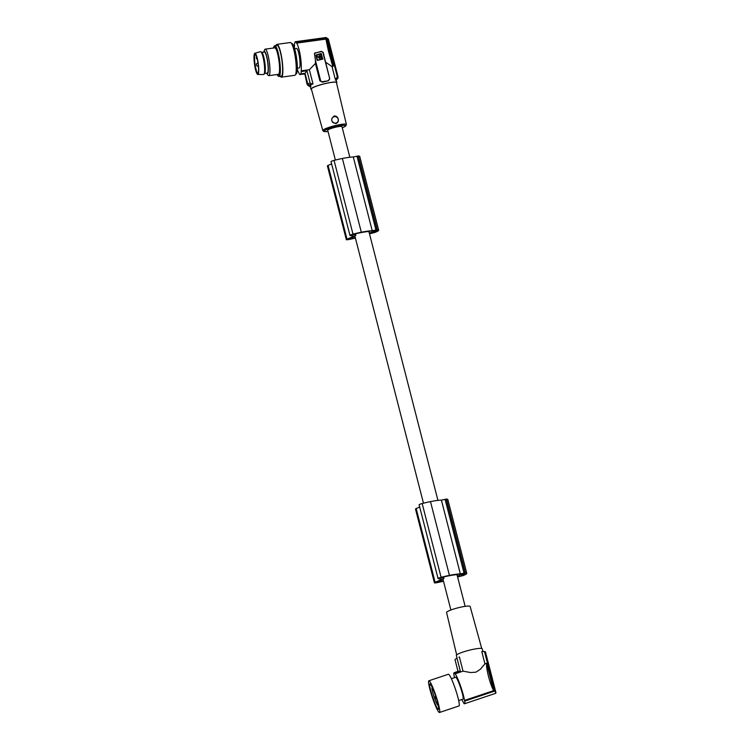 <?xml version="1.0" encoding="UTF-8"?>
<svg xmlns="http://www.w3.org/2000/svg" width="750" height="750" viewBox="0 0 750 750"><rect width="100%" height="100%" fill="white"/><g stroke="black" fill="none" stroke-linecap="round" stroke-linejoin="round"><path stroke-width="1.12" d="M457.603 576.975A21.403 3.009 165.6 0 0 457.838 576.891L462.9 575.634A14.044 1.978 165.6 0 0 463.425 575.438A12.075 1.697 165.6 0 0 466.772 573.3L447.834 499.547A12.075 1.697 165.6 0 0 446.419 499.125A14.044 1.978 165.6 0 0 446.269 499.125L441.403 500.138A21.403 3.009 165.6 0 0 430.763 501.562A21.403 3.009 165.6 0 0 430.491 501.619A21.947 3.084 165.6 0 0 430.444 501.628A21.947 3.084 165.6 0 0 422.166 503.541A3.347 0.469 165.6 0 0 419.128 504.806L438.066 578.569A3.347 0.469 165.6 0 0 438.3 578.672L441.281 579.028L440.512 579.938L435.122 582.328L416.184 508.566L419.7 507.009M446.269 499.125L465.206 572.888L460.341 573.891A21.403 3.009 165.6 0 0 449.7 575.325A21.403 3.009 165.6 0 0 449.428 575.381A21.947 3.084 165.6 0 0 449.381 575.391A21.947 3.084 165.6 0 0 441.103 577.303A3.347 0.469 165.6 0 0 438.066 578.569M437.944 500.391L369.15 232.463A7.359 1.031 165.6 0 0 369.075 232.359L369.816 231.478A20.325 2.859 165.6 0 0 368.522 231.516A18.309 2.569 165.6 0 0 361.809 232.472A24.394 3.431 165.6 0 0 360.328 232.762A24.394 3.431 165.6 0 0 356.869 233.494A12.684 1.781 165.6 0 0 352.697 234.544L355.875 235.294A7.359 1.031 165.6 0 0 354.975 235.894A7.359 1.031 165.6 0 0 354.9 236.119L423.469 503.203M443.072 579.356A7.359 1.031 -14.4 0 1 442.997 579.263A7.359 1.031 -14.4 0 1 443.081 579.038A7.359 1.031 -14.4 0 1 443.972 578.438L440.803 577.688A12.684 1.781 165.6 0 1 444.975 576.638A24.394 3.431 165.6 0 1 448.434 575.906A24.394 3.431 165.6 0 1 449.916 575.616A18.309 2.569 165.6 0 1 456.619 574.659A20.325 2.859 165.6 0 1 457.922 574.622L457.181 575.503L456.956 574.641M462.9 573.656L463.256 575.053A8.925 1.256 165.6 0 0 464.962 573.806A8.925 1.256 165.6 0 0 464.513 573.553A12.384 1.744 165.6 0 0 463.997 573.469L459.834 574.5L458.325 576.319L462.328 575.456A12.384 1.744 165.6 0 0 463.256 575.053M443.972 578.438L443.597 576.966M457.181 575.503A7.359 1.031 -14.4 0 1 457.247 575.597L465.15 606.356M368.859 231.497L369.075 232.359M335.372 160.059L327.722 130.284A7.359 1.031 -14.4 0 1 327.806 130.059A7.359 1.031 -14.4 0 1 335.278 127.284A7.359 1.031 -14.4 0 1 341.972 126.628L349.838 157.247M355.491 233.822L355.875 235.294M440.512 579.938L440.25 578.897M333.516 65.334L326.972 39.853L325.922 39.103L328.519 51.469L332.803 66.506L333.516 65.334M372.844 230.953L375.891 230.325A12.384 1.744 165.6 0 1 376.416 230.409A8.925 1.256 165.6 0 1 376.856 230.662A8.925 1.256 165.6 0 1 375.15 231.909A12.384 1.744 165.6 0 1 374.222 232.312L370.228 233.175L372.844 230.953M354.928 236.231L348.806 239.156A13.65 1.922 165.6 0 0 352.8 238.35A24.394 3.431 165.6 0 0 355.312 237.75M369.497 233.831A21.403 3.009 165.6 0 0 369.731 233.747L374.794 232.491A14.044 1.978 165.6 0 0 375.319 232.294A12.075 1.697 165.6 0 0 378.666 230.166A12.075 1.697 165.6 0 0 377.25 229.744A14.044 1.978 165.6 0 0 377.1 229.744L372.234 230.747A21.403 3.009 165.6 0 0 361.603 232.181A21.403 3.009 165.6 0 0 361.322 232.238A21.947 3.084 165.6 0 0 361.275 232.247A21.947 3.084 165.6 0 0 352.997 234.159A3.347 0.469 165.6 0 0 349.969 235.425A3.347 0.469 165.6 0 0 350.203 235.528L353.175 235.884L352.406 236.794L347.016 239.184L328.078 165.422A3.347 0.469 -14.4 0 0 327.394 165.909L346.331 239.672A3.347 0.469 -14.4 0 1 347.016 239.184M355.397 238.059A15.966 2.241 165.6 0 1 355.341 238.069A15.966 2.241 165.6 0 1 348.103 239.634A3.347 0.469 -14.4 0 1 346.331 239.672M378.666 230.166L359.728 156.403A12.075 1.697 165.6 0 0 358.312 155.981L377.25 229.744M307.444 84.919L309.413 86.325A14.728 2.072 -14.4 0 1 308.756 85.659L308.672 85.659A14.812 2.081 -14.4 0 1 308.803 85.453A14.812 2.081 -14.4 0 1 309.028 85.237L307.434 83.953L304.8 73.669L307.078 84.384L308.672 85.659M336.544 83.053A13.378 1.884 165.6 0 0 336.853 82.481A13.378 1.884 165.6 0 0 325.931 83.381A13.378 1.884 165.6 0 0 311.091 88.716A13.378 1.884 165.6 0 0 310.941 89.138A13.378 1.884 165.6 0 0 311.494 89.484M309.028 85.237L307.847 84.216L305.044 73.303L306.956 70.772L301.284 71.55L301.163 70.838L309.356 69.713L315.422 63.487L319.875 80.831L322.322 82.162L328.256 80.803L329.709 78.6L322.978 52.894A1.669 1.622 -140 0 0 320.972 51.656L315.206 52.969A1.669 1.622 -140 0 0 314.475 53.353M309.356 69.713L313.003 83.906A13.378 1.884 -14.4 0 0 310.275 85.509A13.378 1.884 -14.4 0 0 310.116 85.922L310.941 89.138M294.366 47.756A15.722 2.794 82.2 0 1 294.525 45.544L294.403 44.831A16.387 2.916 82.2 0 1 295.022 42.478L294.966 42.15A16.725 2.972 -97.8 0 1 295.322 41.728L295.378 42.056A16.387 2.916 82.2 0 1 295.622 41.953A16.387 2.916 82.2 0 1 296.438 42.403L296.559 43.116L325.922 39.103M300.319 74.391L300.066 74.428A16.387 2.916 -97.8 0 1 299.241 73.978L299.128 73.266A15.722 2.794 82.2 0 1 297.3 69.178M300.066 74.428A16.387 2.916 -97.8 0 0 300.309 74.325L304.444 74.1M301.284 71.55A16.387 2.916 82.2 0 1 300.666 73.903L300.722 74.231A16.725 2.972 82.2 0 1 300.366 74.653M301.163 70.838A15.722 2.794 -97.8 0 0 300.234 55.341A15.722 2.794 -97.8 0 0 296.559 43.116M294.647 48.666L296.503 48.413A9.862 1.753 82.2 0 1 299.344 56.4A9.862 1.753 82.2 0 1 299.175 67.969L297.328 68.222M443.025 579.375L436.913 582.3A13.65 1.922 165.6 0 0 440.906 581.494A24.394 3.431 165.6 0 0 443.419 580.894M443.494 581.194A15.966 2.241 165.6 0 1 443.447 581.213A15.966 2.241 165.6 0 1 436.209 582.778A3.347 0.469 -14.4 0 1 434.428 582.816A3.347 0.469 -14.4 0 1 435.122 582.328M466.772 573.3A12.075 1.697 165.6 0 0 465.356 572.888A14.044 1.978 165.6 0 0 465.206 572.888M358.312 155.981A14.044 1.978 165.6 0 0 358.163 155.981L353.297 156.994A21.403 3.009 165.6 0 0 342.656 158.419A21.403 3.009 165.6 0 0 342.384 158.475A21.947 3.084 165.6 0 0 342.338 158.484A21.947 3.084 165.6 0 0 334.059 160.397A3.347 0.469 165.6 0 0 331.031 161.662L349.969 235.425M358.163 155.981L377.1 229.744M337.425 78.825L338.081 76.978L328.341 39.028L326.1 37.519L295.322 41.728M446.419 499.125L465.356 572.888M331.594 163.866L328.078 165.422M309.113 85.237A14.728 2.072 -14.4 0 1 311.447 83.897L310.069 82.894L306.956 70.772M353.297 156.994L372.234 230.747M311.363 89.025A12.938 1.819 -14.4 0 1 325.866 83.456A12.938 1.819 -14.4 0 1 336.431 82.594L346.406 124.491A12.178 1.716 -14.4 0 0 336.459 125.306A12.178 1.716 -14.4 0 0 322.809 130.547L311.363 89.025M255.553 54.394A9.534 1.697 -97.8 0 0 255.403 54.375A9.534 1.697 -97.8 0 0 254.606 57.206A9.534 1.697 -97.8 0 0 255.628 67.584A9.534 1.697 -97.8 0 0 257.991 73.266A9.534 1.697 -97.8 0 0 258.131 73.209M258.544 70.716A9.862 1.753 -97.8 0 0 257.644 60.797A9.862 1.753 -97.8 0 0 255.366 54.206A9.862 1.753 -97.8 0 0 254.203 57.019A9.862 1.753 -97.8 0 0 255.441 68.559A9.862 1.753 -97.8 0 0 258 73.434A9.862 1.753 -97.8 0 0 258.544 70.716M338.25 119.119C337.697 117.103 336.422 116.053 334.444 115.95L334.106 116.006C330.422 119.334 330.947 121.856 335.681 123.553L336 123.497C337.959 122.728 338.709 121.275 338.25 119.119M334.444 116.653A3.347 3.253 -140 0 1 338.25 119.466A3.347 3.253 -140 0 1 335.531 123.178A3.347 3.253 -140 0 1 331.725 120.366A3.347 3.253 -140 0 1 334.444 116.653M374.794 230.512L375.15 231.909M315.328 52.706L314.447 53.391L321.216 51.356L323.091 52.209L329.709 78.6M296.438 42.403L326.044 38.353L327.75 39.497L337.303 76.706L336.562 78.178A14.728 2.072 -14.4 0 1 337.219 78.844L337.847 77.391M327.787 39.375L327.394 39.947M336.159 79.763A14.728 2.072 -14.4 0 0 336.863 79.266L337.238 79.022M337.978 78.094L337.294 78.797M295.622 41.953L326.259 37.763L328.106 39.009L337.894 77.109A15.722 2.212 -14.4 0 0 337.303 76.706M325.922 38.109L325.763 38.869M325.472 62.109L332.034 66.609L332.803 66.506M332.034 66.609L335.184 78.863L336.562 78.178M311.447 83.897L313.003 83.906M305.044 73.303L300.666 73.903M300.722 74.231L304.8 73.669M258.403 66.197L258.356 66.206A1.669 1.631 -138.4 0 1 256.462 64.791A1.669 1.622 38.4 0 0 258.366 66.197L258.394 66.141M263.691 52.144A11.325 2.016 82.2 0 1 263.747 52.003L264.525 49.922A13.378 2.372 82.2 0 1 265.172 49.162A13.378 2.372 82.2 0 1 269.016 59.981A13.378 2.372 82.2 0 1 268.8 75.666A13.378 2.372 82.2 0 1 267.966 75.103L266.663 73.312A11.325 2.016 82.2 0 1 266.578 73.181M265.172 49.162L274.772 47.85A13.378 2.372 82.2 0 1 278.625 58.669A13.378 2.372 82.2 0 1 278.4 74.353L268.8 75.666M257.325 59.278A1.669 1.631 -138.4 0 1 256.406 58.031A1.669 1.622 38.4 0 0 257.325 59.269M322.791 59.147L317.062 60.169L315.881 55.069L317.644 60.356L322.847 59.091L321.159 53.456L315.881 55.069M319.678 56.269L319.903 57.131L319.678 56.269M317.006 56.803L316.866 55.106L321.141 54.441L321.281 56.138L319.575 55.847L318.741 56.719L317.006 56.803M320.4 59.044L321.366 58.462L321.741 56.784L320.006 57.553L318.178 57.356L320.4 59.044M320.062 57.056L319.416 56.475M316.678 55.266L320.681 54.337L321.488 55.781M321.319 58.519L321.741 56.784M318.131 57.422L318.853 57.141M320.391 57.347L318.75 57.262M321.281 56.691L320.644 56.85M319.875 80.831L320.569 80.428L315.459 60.553L315.422 63.487M342.384 158.475L361.322 232.238M352.406 236.794L352.144 235.753M434.428 582.816L415.491 509.053A3.347 0.469 -14.4 0 1 416.184 508.566M254.016 56.438A10.697 1.903 82.2 0 1 254.869 53.269A10.697 1.903 82.2 0 1 257.55 59.512A10.697 1.903 82.2 0 1 258.722 71.288A10.697 1.903 82.2 0 1 257.775 74.475A10.697 1.903 82.2 0 1 255.15 67.959A10.697 1.903 82.2 0 1 254.016 56.438M315.459 60.553L314.447 53.391M254.869 53.269L260.466 51.666A11.541 2.053 82.2 0 1 260.906 51.788L261.9 52.566A10.622 1.884 82.2 0 1 264.347 59.663A10.622 1.884 82.2 0 1 265.312 70.331A10.622 1.884 82.2 0 1 264.731 73.266L263.981 74.278A11.541 2.053 82.2 0 1 263.588 74.522L257.775 74.475M261.703 52.416L264.384 52.05A10.622 1.884 82.2 0 1 267.019 58.378A10.622 1.884 82.2 0 1 268.163 69.938A10.622 1.884 82.2 0 1 267.272 73.087L264.581 73.463M263.747 52.003A11.325 2.016 82.2 0 1 267.553 60.516A11.325 2.016 82.2 0 1 266.663 73.312M440.634 580.434L440.906 581.494M352.528 237.291L352.8 238.35M280.303 76.284A16.556 2.944 -97.8 0 0 281.438 77.147L294.806 75.309A16.556 2.944 -97.8 0 0 295.087 55.913A16.556 2.944 -97.8 0 0 290.325 42.516L276.956 44.344A16.556 2.944 -97.8 0 0 276.094 45.469M281.438 77.147A16.556 2.944 -97.8 0 0 281.719 57.741A16.556 2.944 -97.8 0 0 276.956 44.344M328.256 80.803L322.575 81.666A1.669 1.622 40 0 1 320.569 80.428M430.491 501.619L449.428 575.381M328.341 80.353A1.669 1.622 40 0 0 329.531 78.394M310.969 86.334L309.413 86.325M273.497 48.019A15.216 2.7 82.2 0 1 276.488 48.666A15.216 2.7 82.2 0 1 279.956 68.812A15.216 2.7 82.2 0 1 277.125 74.531L279.019 76.463A15.553 2.766 82.2 0 0 279.281 58.228A15.553 2.766 82.2 0 0 276.806 48.347A15.553 2.766 82.2 0 0 274.809 45.647L277.087 45.337A15.553 2.766 82.2 0 1 281.559 57.919A15.553 2.766 82.2 0 1 281.306 76.153L279.019 76.463A15.553 2.766 82.2 0 1 278.812 76.444M441.403 500.138L460.341 573.891M260.906 51.788A11.541 2.053 82.2 0 1 263.569 59.503A11.541 2.053 82.2 0 1 264.619 71.091A11.541 2.053 82.2 0 1 263.981 74.278M481.716 648.469L470.138 606.469A12.169 1.706 165.6 0 0 459.188 607.528A12.169 1.706 165.6 0 0 446.578 612.525L456.666 654.9M457.041 658.162L456.356 655.481A13.378 1.884 -14.4 0 1 456.375 655.266A13.378 1.884 -14.4 0 1 470.222 649.988A13.378 1.884 -14.4 0 1 482.269 648.825L482.972 651.572M458.897 657.216A13.378 1.884 -14.4 0 1 459.394 656.972L458.897 657.216M494.644 691.087L495.984 692.859L495.628 693.328L464.559 703.744A16.387 1.922 71.5 0 0 464.738 701.109L494.644 691.087L484.5 651.572L481.791 651.581L484.941 663.834L480.338 669.291L475.922 672.169L470.634 672.544L463.031 671.175L459.394 656.972M461.831 699.544A15.722 1.837 -108.5 0 0 463.584 702.591L463.819 703.275A16.387 1.922 71.5 0 0 464.559 703.744M464.738 701.109L464.494 700.425L493.659 690.647C491.85 687.319 490.116 682.519 488.466 676.266C486.919 670.05 486.3 665.719 486.628 663.272L493.659 690.647M454.5 677.663A15.722 1.837 -108.5 0 1 454.209 675.984L453.966 675.3A16.387 1.922 71.5 0 1 454.144 672.666A16.387 1.922 71.5 0 1 454.875 673.134L455.119 673.819A15.722 1.837 71.5 0 1 460.425 685.659A15.722 1.837 71.5 0 1 464.494 700.425M458.691 700.594L463.012 699.141A11.541 1.35 -108.5 0 0 460.134 686.334A11.541 1.35 -108.5 0 0 455.681 677.269L451.359 678.713M439.472 712.5L458.991 705.956A16.725 1.959 -108.5 0 0 459.188 705.741A16.725 1.959 -108.5 0 0 455.184 688.434A16.725 1.959 -108.5 0 0 448.369 674.25L428.841 680.794A16.725 1.959 -108.5 0 0 428.644 681.009A16.725 1.959 -108.5 0 0 432.656 698.316A16.725 1.959 -108.5 0 0 439.472 712.5A16.725 1.959 -108.5 0 0 439.669 712.284A16.725 1.959 -108.5 0 0 435.656 694.978A16.725 1.959 -108.5 0 0 428.841 680.794M436.631 707.016A13.378 1.566 -108.5 0 0 438.619 708.956A13.378 1.566 -108.5 0 0 436.547 698.972A13.378 1.566 -108.5 0 0 431.681 686.269A13.378 1.566 -108.5 0 0 430.303 684.131A13.378 1.566 -108.5 0 0 431.034 691.819A13.378 1.566 -108.5 0 0 436.631 707.016M432.178 687.328L432.197 687.319A9.497 1.116 71.5 0 1 432.206 687.337L432.863 689.869L432.15 688.678L432.356 687.825M438.216 705.3L438.122 705.337A9.497 1.116 71.5 0 1 434.456 697.866A9.497 1.116 71.5 0 1 431.906 687.975M435.947 697.087L434.85 693.872M434.841 696.947L435.338 699.178L434.841 696.947M437.166 701.475L437.672 703.706L437.166 701.475M454.875 673.134L460.359 671.297L456.994 658.191A15.722 2.212 -14.4 0 0 455.091 659.625A15.722 2.212 -14.4 0 0 455.062 659.869L458.016 671.372M455.119 673.819L463.031 671.175M460.359 671.297L458.578 671.184L454.144 672.666M484.941 663.834L486.628 663.272M485.813 653.663L487.594 660.441A15.722 2.212 -14.4 0 1 487.716 660.628L495.984 692.859M485.775 653.381A15.722 2.212 -14.4 0 1 485.906 653.569L485.512 652.05A15.722 2.212 165.6 0 0 484.5 651.572M487.444 660.028L486.806 660.188M485.7 655.716L486.413 655.575L487.509 660.019L486.309 655.584M432.094 687.103A10.622 1.247 -108.5 0 0 432.178 687.881M336.853 82.481L336.028 79.275A13.378 1.884 165.6 0 0 335.184 78.863M445.078 499.294L464.016 573.056M422.166 503.541L441.103 577.303M461.925 573.881L462.328 575.456M326.972 39.6C326.653 41.794 331.462 60.441 333.712 65.85M356.972 156.15L375.909 229.913M334.059 160.397L352.997 234.159M373.819 230.738L374.222 232.312M372.928 230.934L373.35 232.575M461.034 574.078L461.456 575.719M307.847 84.216A15.722 2.212 -14.4 0 1 310.069 82.894M322.809 130.547L323.934 131.531L328.022 131.447A11.175 1.575 -14.4 0 1 324.956 130.284A11.175 1.575 -14.4 0 1 336.553 126.431A11.175 1.575 -14.4 0 1 345.553 126.028A11.175 1.575 -14.4 0 1 342.272 127.772L345.722 126.047L346.406 124.491M458.962 575.541L459.15 576.244M370.866 232.397L371.044 233.1M295.716 74.175A15.553 2.766 -97.8 0 0 295.978 55.95A15.553 2.766 -97.8 0 0 293.503 46.059A15.553 2.766 -97.8 0 0 291.506 43.359L293.822 46.209C296.062 52.791 297.225 60.234 297.319 68.541C296.691 75.009 296.681 73.303 295.716 74.175L295.669 74.184M293.794 46.172A15.253 2.709 -97.8 0 0 292.153 43.65M296.269 73.725A15.253 2.709 -97.8 0 0 297.066 62.287A15.253 2.709 -97.8 0 0 293.831 46.256M335.353 80.213L337.097 79.097M337.762 78.272L337.894 77.109M258.403 66.216L258.319 66.225A1.669 1.669 0 0 1 256.781 63.534A1.669 1.669 0 0 1 257.859 62.916L258 62.897M256.669 56.841A1.669 1.669 0 0 0 257.334 59.325M274.809 45.647L273.478 48.028M450.891 610.012L442.997 579.263"/></g></svg>
